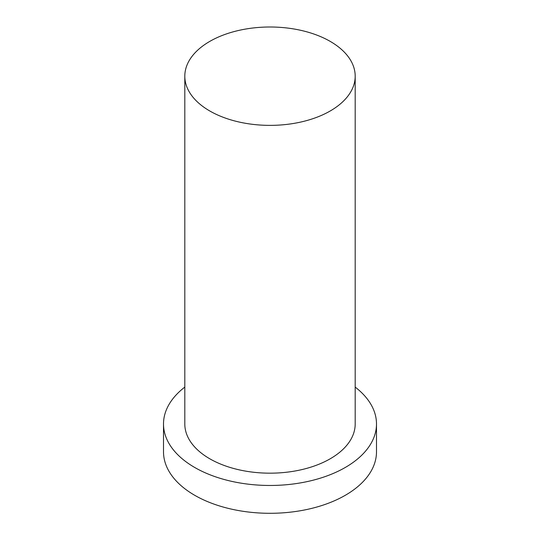 <?xml version="1.0" encoding="UTF-8"?>
<svg xmlns="http://www.w3.org/2000/svg" width="540" height="540" viewBox="0 0 540 540"><rect width="100%" height="100%" fill="white"/><g stroke="black" fill="none" stroke-linecap="round" stroke-linejoin="round"><path stroke-width="0.81" d="M209.756 110.963A85.192 49.187 0 0 0 302.603 121.628A85.192 49.187 0 0 0 355.192 76.187A85.192 49.187 0 0 0 270 27A85.192 49.187 0 0 0 184.808 76.187A85.192 49.187 0 0 0 209.756 110.963M184.808 387.099A106.495 61.486 0 0 0 163.505 423.988L163.505 451.811A106.495 61.486 0 0 0 194.697 495.288A106.495 61.486 0 0 0 310.75 508.619A106.495 61.486 0 0 0 376.495 451.811L376.495 423.988A106.495 61.486 0 0 0 355.192 387.099M163.505 423.988A106.495 61.486 0 0 0 194.697 467.464A106.495 61.486 0 0 0 310.75 480.789A106.495 61.486 0 0 0 376.495 423.988M184.808 76.187L184.808 423.988A85.192 49.187 0 0 0 209.756 458.771A85.192 49.187 0 0 0 302.603 469.429A85.192 49.187 0 0 0 355.192 423.988L355.192 76.187"/></g></svg>
